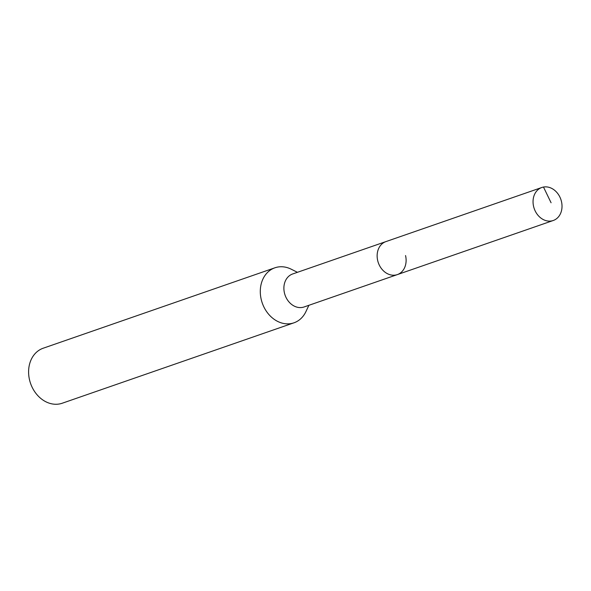 <?xml version="1.0" encoding="UTF-8"?>
<svg xmlns="http://www.w3.org/2000/svg" width="591" height="591" viewBox="0 0 591 591"><rect width="100%" height="100%" fill="white"/><g stroke="black" fill="none" stroke-linecap="round" stroke-linejoin="round"><path stroke-width="0.89" d="M561.45 201.45A17.464 14.095 -109.1 0 1 553.257 220.495A17.464 14.095 -109.1 0 1 533.614 206.54A17.464 14.095 -109.1 0 1 541.807 187.495A17.464 14.095 -109.1 0 1 561.45 201.45M377.708 260.653A17.464 14.095 70.9 0 0 397.351 274.601A17.464 14.095 -109.1 0 1 377.708 260.653A17.464 14.095 -109.1 0 1 385.901 241.608A17.464 14.095 70.9 0 0 377.708 260.653M541.807 187.495L292.648 273.973A17.464 14.095 70.9 0 0 284.456 293.018A17.464 14.095 70.9 0 0 304.099 306.965L553.257 220.495M405.544 255.556A17.464 14.095 -109.1 0 1 397.351 274.601M308.886 305.303L305.931 311.59A29.107 23.485 -109.1 0 1 293.986 322.804A29.107 23.485 -109.1 0 1 261.244 299.548A29.107 23.485 -109.1 0 1 274.896 267.804A29.107 23.485 -109.1 0 1 291.223 269.2L297.436 272.311M274.896 267.804L43.202 348.217A29.107 23.485 70.9 0 0 29.55 379.954A29.107 23.485 70.9 0 0 62.291 403.21L293.986 322.804M551.078 202.765L543.491 187.052"/></g></svg>
